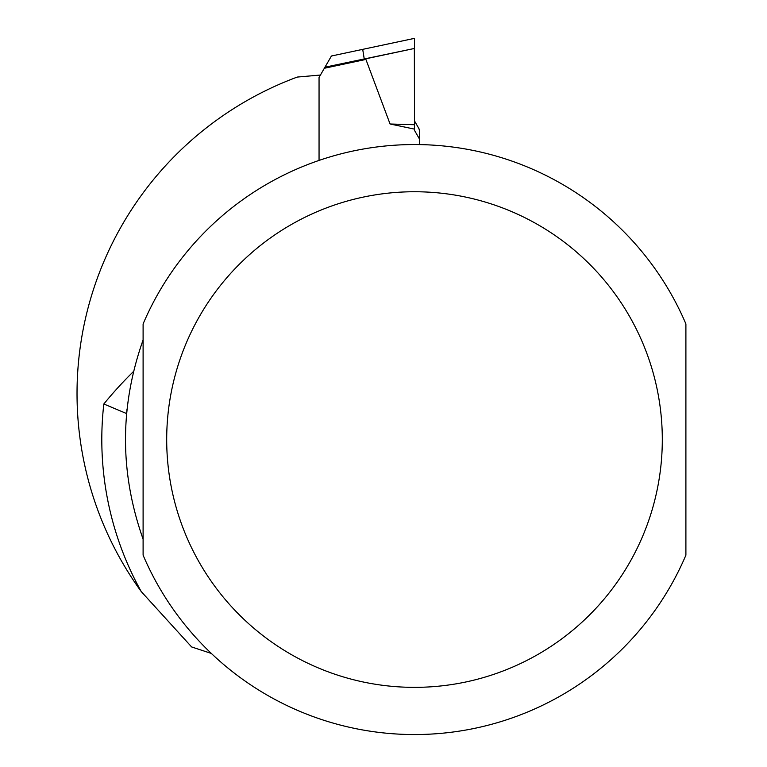<?xml version="1.0" encoding="UTF-8"?>
<svg xmlns="http://www.w3.org/2000/svg" width="767" height="767" viewBox="0 0 767 767"><rect width="100%" height="100%" fill="white"/><g stroke="black" fill="none" stroke-linecap="round" stroke-linejoin="round"><path stroke-width="1.15" d="M143.103 339.944C119.642 406.347 119.642 472.75 143.103 539.153L143.103 339.944M211.337 653.436L191.635 646.955L141.253 591.587A312.696 312.696 0 0 1 103.833 403.988L126.574 413.557L126.967 409.53M141.253 591.587A337.48 337.48 0 0 1 297.28 77.064L320.443 75.041M685.899 439.549L685.899 555.164A294.998 294.998 0 0 1 143.103 555.164L143.103 323.933A294.998 294.998 0 0 1 685.899 323.933L685.899 439.549M685.899 395.312L685.899 390.787M414.506 38.35L362.705 49.356L414.506 38.35L414.506 124.743L414.343 48.474L365.677 58.819L364.363 59.759L362.705 49.356L331.421 56.01L319.053 77.438L319.053 160.418M419.587 144.589L419.587 131.023L418.955 128.664L414.506 120.946M365.677 58.819L390.067 123.995L414.506 129.124L414.506 130.39L414.506 124.743M324.968 67.189L414.343 48.474M419.587 131.023L418.955 128.664M390.067 123.995L414.401 124.724M364.363 59.759L324.355 68.263M103.833 403.988A401.199 401.199 0 0 1 133.535 371.458M143.103 323.933A294.998 294.998 0 0 1 685.899 323.933M662.304 439.549A247.799 247.799 0 0 1 290.597 654.155A247.799 247.799 0 0 1 290.597 224.952A247.799 247.799 0 0 1 662.304 439.549M685.899 555.164A294.998 294.998 0 0 1 143.103 555.164M419.587 139.201L414.506 130.39"/></g></svg>
